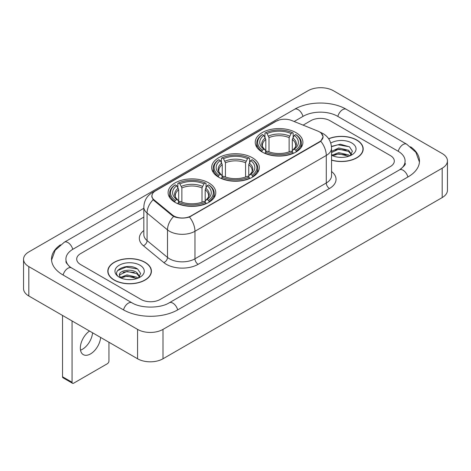 <?xml version="1.0" encoding="UTF-8"?>
<svg xmlns="http://www.w3.org/2000/svg" width="471" height="471" viewBox="0 0 471 471"><rect width="100%" height="100%" fill="white"/><g stroke="black" fill="none" stroke-linecap="round" stroke-linejoin="round"><path stroke-width="0.71" d="M252.35 157.75A23.833 13.759 0 0 0 226.38 154.765A23.833 13.759 0 0 0 211.667 167.482A23.833 13.759 0 0 0 218.65 177.208A23.833 13.759 0 0 0 244.62 180.193A23.833 13.759 0 0 0 259.333 167.482A23.833 13.759 0 0 0 252.35 157.75M208.788 182.901A23.833 13.759 0 0 0 182.819 179.916A23.833 13.759 0 0 0 168.106 192.627A23.833 13.759 0 0 0 175.082 202.359A23.833 13.759 0 0 0 201.058 205.344A23.833 13.759 0 0 0 215.771 192.627A23.833 13.759 0 0 0 208.788 182.901M295.918 132.598A23.833 13.759 0 0 0 269.942 129.613A23.833 13.759 0 0 0 255.229 142.33A23.833 13.759 0 0 0 262.212 152.056A23.833 13.759 0 0 0 288.181 155.041A23.833 13.759 0 0 0 302.894 142.33A23.833 13.759 0 0 0 295.918 132.598M319.444 131.862A12.14 7.012 0 0 0 317.825 131.079L291.643 120.494A12.14 7.012 0 0 0 276.088 121.282L155.483 190.914A12.14 7.012 0 0 0 151.927 195.871A12.14 7.012 0 0 0 154.117 199.892L172.451 215.006A12.14 7.012 0 0 0 190.985 215.942L319.444 141.777A12.14 7.012 0 0 0 323 136.82A12.14 7.012 0 0 0 319.444 131.862M331.549 160.175A21.807 12.593 0 0 0 363.194 148.936A21.807 12.593 0 0 0 356.806 140.034A21.807 12.593 0 0 0 328.628 138.727M145.039 262.3A21.807 12.593 0 0 0 121.271 259.568A21.807 12.593 0 0 0 107.806 271.202A21.807 12.593 0 0 0 114.194 280.104A21.807 12.593 0 0 0 137.962 282.835A21.807 12.593 0 0 0 151.427 271.202A21.807 12.593 0 0 0 145.039 262.3M108.03 272.338A21.807 12.593 0 0 0 107.953 272.668M321.263 133.205L323.159 136.749L320.78 141.194L319.603 142.048L189.46 217.013C184.644 218.462 179.834 218.462 175.024 217.013L172.292 215.63L153.958 200.516L153.146 199.686L151.768 196.189L152.386 193.952M141.065 299.474A13.488 7.789 0 0 0 160.14 299.474L390.353 166.563A13.488 7.789 0 0 0 394.304 161.053A13.488 7.789 0 0 0 390.353 155.548L329.935 120.664A13.488 7.789 0 0 0 310.86 120.664L303.118 125.133L310.86 120.664A13.488 7.789 0 0 1 329.935 120.664L390.353 155.548A13.488 7.789 0 0 1 394.304 161.053A13.488 7.789 0 0 1 390.353 166.563L160.14 299.474A13.488 7.789 0 0 1 141.065 299.474L80.647 264.59L141.065 299.474M143.826 217.102L80.647 253.581A13.488 7.789 0 0 0 76.696 259.085A13.488 7.789 0 0 0 80.647 264.59A13.488 7.789 0 0 1 76.696 259.085A13.488 7.789 0 0 1 80.647 253.581L143.826 217.102M151.273 272.668A21.807 12.593 0 0 0 151.203 272.338M363.047 150.408A21.807 12.593 0 0 0 362.97 150.072M331.549 160.028A21.584 12.464 0 0 0 362.97 148.936A21.584 12.464 0 0 0 356.647 140.128A21.584 12.464 0 0 0 328.711 138.851M338.949 157.285L342.335 157.385M332.208 155.13L338.755 152.633L348.569 154.93L349.759 155.883M332.814 155.76L338.755 153.799L348.781 156.242M331.549 154.088A10.162 5.87 0 0 0 332.903 155.842M331.549 151.379L338.755 147.971L348.569 150.267L351.49 154.3M331.549 152.545L338.755 149.136L348.569 151.432L351.26 154.606M331.549 155.212A14.66 8.466 0 0 0 351.749 154.924A14.66 8.466 0 0 0 351.749 142.954A14.66 8.466 0 0 0 330.772 143.102M350.106 155.742L352.402 151.232L349.5 146.852L340.362 144.232L331.46 146.381M332.314 155.583L331.549 154.776M331.484 146.664L337.954 144.791L349.299 146.722M334.722 150.043L337.954 149.454L346.055 150.149M334.722 154.706L337.954 154.117L346.055 154.812M114.353 280.015A21.584 12.464 0 0 0 137.873 282.718A21.584 12.464 0 0 0 151.203 271.202A21.584 12.464 0 0 0 144.88 262.388A21.584 12.464 0 0 0 121.353 259.686A21.584 12.464 0 0 0 108.03 271.202A21.584 12.464 0 0 0 114.353 280.015M127.176 279.55L130.567 279.65M120.441 277.395L126.987 274.899L136.802 277.195L137.991 278.149M121.041 278.025L126.987 276.065L137.014 278.508M120.541 277.849L119.493 275.388A10.162 5.87 0 0 0 121.129 278.102M139.722 276.565L136.802 272.532C130.702 267.981 118.15 270.79 119.493 275.388L119.451 274.94M119.516 275.529L119.799 274.776L126.987 271.402L136.802 273.698L139.493 276.871M138.339 278.002L140.635 273.498L137.726 269.118C127.441 261.723 109.166 271.467 119.722 277.443L120.246 277.76M139.981 265.214A14.66 8.466 0 0 0 119.251 265.214A14.66 8.466 0 0 0 119.251 277.189A14.66 8.466 0 0 0 139.981 277.183A14.66 8.466 0 0 0 139.981 265.214M117.579 270.589L126.187 267.057L137.532 268.988M122.955 272.303L126.187 271.72L134.282 272.415M122.955 276.966L126.187 276.383L134.282 277.078M261.782 151.803L262.418 150.102A21.407 12.358 0 0 1 262.418 134.559L263.89 135.407A19.335 11.163 0 0 0 263.89 149.248L265.344 150.078L265.815 151.815M265.815 151.103L265.815 139.481L263.89 135.407M264.961 137.249L264.961 133.087L265.603 132.722A21.407 12.358 0 0 1 292.526 132.722L291.054 133.57A19.335 11.163 0 0 0 267.075 133.57L268.994 137.644L268.994 151.862M289.129 151.862L289.129 137.644L291.054 133.57M264.961 153.04A22.302 12.876 0 0 0 293.162 153.04L292.526 151.939A21.407 12.358 0 0 1 265.603 151.939L264.961 153.422M293.162 153.422L293.162 153.04M262.418 134.559L261.782 134.924A22.302 12.876 0 0 0 256.76 143.06A22.302 12.876 0 0 0 261.782 151.203M292.526 132.722L293.162 133.087L293.162 137.249M265.603 151.939L267.075 151.085A19.335 11.163 0 0 0 291.054 151.085L292.526 151.939M263.89 149.248L262.418 150.102M267.075 133.57L265.603 132.722M265.344 137.909A17.297 9.985 0 0 0 265.344 150.078L265.426 150.131C262.971 147.753 261.97 146.14 262.424 145.292A16.638 9.608 0 0 1 265.815 139.481M296.341 151.203A22.302 12.876 0 0 0 301.363 143.06A22.302 12.876 0 0 0 296.341 134.924L295.706 134.559A21.407 12.358 0 0 1 295.706 150.102L296.341 151.803M295.706 150.102L294.234 149.248A19.335 11.163 0 0 0 294.234 135.407L295.706 134.559M294.234 135.407L292.308 139.481L292.308 151.103L292.779 150.078L294.234 149.248M292.308 139.481A16.638 9.608 0 0 1 295.7 145.292C296.153 146.145 295.152 147.759 292.697 150.131L292.779 150.078A17.297 9.985 0 0 0 292.779 137.909M292.308 151.815L292.308 151.103M218.22 176.955L218.856 175.253A21.407 12.358 0 0 1 218.856 159.704L220.328 160.558A19.335 11.163 0 0 0 220.328 174.4L221.782 175.23L222.253 176.961M222.253 176.254L222.253 164.632L220.328 160.558M221.399 162.401L221.399 158.238L222.035 157.873A21.407 12.358 0 0 1 248.965 157.873L247.493 158.721A19.335 11.163 0 0 0 223.507 158.721L225.432 162.795L225.432 177.008M245.568 177.008L245.568 162.795L247.493 158.721M221.399 178.191A22.302 12.876 0 0 0 249.601 178.191L248.965 177.084A21.407 12.358 0 0 1 222.035 177.084L221.399 178.574M249.601 178.574L249.601 178.191M218.856 159.704L218.22 160.069A22.302 12.876 0 0 0 213.198 168.212A22.302 12.876 0 0 0 218.22 176.354M248.965 157.873L249.601 158.238L249.601 162.401M222.035 177.084L223.507 176.236A19.335 11.163 0 0 0 247.493 176.236L248.965 177.084M220.328 174.4L218.856 175.253M223.507 158.721L222.035 157.873M221.782 163.06A17.297 9.985 0 0 0 221.782 175.23L221.865 175.283C219.409 172.904 218.409 171.291 218.862 170.443A16.638 9.608 0 0 1 222.253 164.632M252.78 176.354A22.302 12.876 0 0 0 257.802 168.212A22.302 12.876 0 0 0 252.78 160.069L252.144 159.704A21.407 12.358 0 0 1 252.144 175.253L252.78 176.955M252.144 175.253L250.672 174.4A19.335 11.163 0 0 0 250.672 160.558L252.144 159.704M250.672 160.558L248.747 164.632L248.747 176.254L249.218 175.23L250.672 174.4M248.747 164.632A16.638 9.608 0 0 1 252.138 170.443C252.591 171.297 251.591 172.91 249.135 175.283L249.218 175.23A17.297 9.985 0 0 0 249.218 163.06M248.747 176.961L248.747 176.254M174.659 202.106L175.294 200.399A21.407 12.358 0 0 1 175.294 184.856L176.766 185.709A19.335 11.163 0 0 0 176.766 199.551L178.221 200.375L178.692 202.112M178.692 201.405L178.692 189.778L176.766 185.709M177.838 187.546L177.838 183.384L178.474 183.019A21.407 12.358 0 0 1 205.397 183.019L203.925 183.873A19.335 11.163 0 0 0 179.946 183.873L181.871 187.947L181.871 202.159M202.006 202.159L202.006 187.947L203.925 183.873M177.838 203.342A22.302 12.876 0 0 0 206.039 203.342L205.397 202.236A21.407 12.358 0 0 1 178.474 202.236L177.838 203.719M206.039 203.719L206.039 203.342M175.294 184.856L174.659 185.221A22.302 12.876 0 0 0 169.637 193.363A22.302 12.876 0 0 0 174.659 201.506M205.397 183.019L206.039 183.384L206.039 187.546M178.474 202.236L179.946 201.388A19.335 11.163 0 0 0 203.925 201.388L205.397 202.236M176.766 199.551L175.294 200.399M179.946 183.873L178.474 183.019M178.221 188.212A17.297 9.985 0 0 0 178.221 200.375L178.303 200.434C175.848 198.055 174.847 196.442 175.3 195.595A16.638 9.608 0 0 1 178.692 189.778M209.218 201.506A22.302 12.876 0 0 0 214.24 193.363A22.302 12.876 0 0 0 209.218 185.221L208.582 184.856A21.407 12.358 0 0 1 208.582 200.399L209.218 202.106M208.582 200.399L207.11 199.551A19.335 11.163 0 0 0 207.11 185.709L208.582 184.856M207.11 185.709L205.185 189.778L205.185 201.405L205.656 200.375L207.11 199.551M205.185 189.778A16.638 9.608 0 0 1 208.576 195.595C209.03 196.448 208.029 198.061 205.574 200.434L205.656 200.375A17.297 9.985 0 0 0 205.656 188.212M205.185 202.112L205.185 201.405M92.563 332.791A14.389 8.307 -60 0 1 82.437 349.264A14.389 8.307 -60 0 1 80.512 350.165M89.537 331.042A14.389 8.307 120 0 0 80.93 343.73A14.389 8.307 120 0 0 83.308 354.639A14.389 8.307 120 0 0 90.503 353.927A14.389 8.307 120 0 0 100.635 337.448M72.063 382.269A2.249 1.295 120 0 0 72.528 383.3L62.99 377.789A2.249 1.295 -60 0 1 62.525 376.759L72.063 382.269L72.063 320.951M62.525 315.446L62.525 376.759M72.528 383.3A2.249 1.295 120 0 0 73.653 383.188L107.359 363.73A2.249 1.295 120 0 0 108.948 360.974L108.948 342.246M400.609 169.171A24.28 14.018 0 0 0 405.095 161.053A24.28 14.018 0 0 0 397.983 151.138L337.572 116.26A24.28 14.018 0 0 0 303.23 116.26L294.145 121.506M143.826 208.294L73.017 249.171A24.28 14.018 0 0 0 65.905 259.085A24.28 14.018 0 0 0 70.391 267.204M137.567 329.394A17.986 10.386 0 0 0 163.001 329.394L442.181 168.212A17.986 10.386 0 0 0 447.45 160.87A17.986 10.386 0 0 0 442.181 153.528L333.433 90.744A17.986 10.386 0 0 0 307.999 90.744L28.819 251.926A17.986 10.386 0 0 0 23.55 259.268A17.986 10.386 0 0 0 28.819 266.61L137.567 329.394L137.567 358.772A17.986 10.386 0 0 0 163.001 358.772L442.181 197.585A17.986 10.386 0 0 0 447.45 190.243L447.45 160.87M23.55 259.268L23.55 288.641A17.986 10.386 0 0 0 28.819 295.988L137.567 358.772M60.459 244.808A38.675 22.325 0 0 0 51.516 259.085A38.675 22.325 0 0 0 62.843 274.876L123.255 309.753A38.675 22.325 0 0 0 177.95 309.753L408.157 176.843A38.675 22.325 0 0 0 419.484 161.053A38.675 22.325 0 0 0 410.541 146.775M154.117 199.892L154.117 200.646M172.451 215.006L172.451 215.759M190.985 215.942L190.985 216.307M319.444 141.777L319.444 142.136M331.549 171.532A22.484 12.982 180 0 1 329.459 188.5L198.138 264.319A4.498 2.596 60 0 1 194.959 258.809L326.279 182.989A17.986 10.386 0 0 0 331.549 175.648L331.549 148.112A17.986 10.386 180 0 1 326.279 155.454A15.737 9.084 -120 0 0 320.78 141.194M198.138 264.319A22.484 12.982 180 0 1 166.34 264.319A22.484 12.982 180 0 1 163.82 262.582L143.396 245.738A22.484 12.982 180 0 1 143.826 230.507M169.519 258.809A17.986 10.386 0 0 0 194.959 258.809L194.959 231.273A17.986 10.386 180 0 1 169.519 231.273A17.986 10.386 180 0 1 167.505 229.883L147.076 213.039A17.986 10.386 180 0 1 143.826 207.087L143.826 234.623A17.986 10.386 0 0 0 147.076 240.581L167.505 257.425A17.986 10.386 0 0 0 169.519 258.809M331.549 148.112C331.243 141.641 328.405 136.796 323.024 133.564L320.751 132.457A15.737 7.371 112 0 0 320.08 132.263M189.46 217.013A15.737 9.084 60 0 1 194.959 231.273L326.279 155.454L326.279 182.989A4.498 2.596 60 0 0 329.459 188.5M154.046 191.909A15.737 9.084 -120 0 0 152.351 192.539C146.97 195.771 144.126 200.617 143.826 207.087M152.351 192.539L274.929 121.771A15.737 9.084 60 0 1 276.118 121.265M153.146 199.686A15.737 10.527 129.5 0 0 147.076 213.039L147.076 240.581A4.498 3.009 -50.5 0 1 143.396 245.738M173.634 216.466A15.737 10.527 129.5 0 0 167.505 229.883L167.505 257.425A4.498 3.009 -50.5 0 1 163.82 262.582M289.129 137.644A16.638 9.608 0 0 0 268.994 137.644M289.6 136.072A17.297 9.985 0 0 0 268.523 136.072M245.568 162.795A16.638 9.608 0 0 0 225.432 162.795M246.039 161.223A17.297 9.985 0 0 0 224.961 161.223M202.006 187.947A16.638 9.608 0 0 0 181.871 187.947M202.477 186.375A17.297 9.985 0 0 0 181.4 186.375M177.679 309.906A7.195 4.157 -120 0 0 169.26 302.788C160.417 308.511 140.788 308.511 131.939 302.788L71.527 267.911L69.402 266.498L66.205 262.724L65.905 261.287M123.526 309.906A7.195 4.157 -60 0 1 128.342 303.147A7.195 4.157 -60 0 1 131.939 302.788M63.114 275.029A7.195 4.157 -60 0 1 67.93 268.264A7.195 4.157 -60 0 1 71.527 267.911M51.557 260.098L55.136 250.313L64.333 242.206A7.195 4.157 60 0 1 72.746 249.33M64.333 242.206L294.546 109.296A7.195 4.157 60 0 1 302.959 116.419M294.546 109.296C308.576 100.947 332.22 100.947 346.256 109.296A7.195 4.157 120 0 0 342.658 109.655A7.195 4.157 120 0 0 337.842 116.419M419.443 162.065L415.864 152.286L406.667 144.173A7.195 4.157 120 0 0 403.07 144.532A7.195 4.157 120 0 0 398.254 151.297M407.886 176.996A7.195 4.157 -120 0 0 399.473 169.878L169.26 302.788M163.001 358.772L163.001 329.394M28.819 295.988L28.819 266.61M442.181 197.585L442.181 168.212M151.927 195.871L151.927 197.361M323 136.82L323 137.891M274.929 121.771L279.038 120.028M320.751 132.457L319.774 132.063M362.97 150.744L362.97 148.936M151.203 273.003L151.203 271.202M108.03 273.003L108.03 271.202M256.76 147.176L256.76 143.06M301.363 147.176L301.363 143.06M213.198 172.327L213.198 168.212M257.802 172.327L257.802 168.212M169.637 197.479L169.637 193.363M214.24 197.479L214.24 193.363M405.095 163.254C406.096 163.985 404.224 166.192 399.473 169.878M346.256 109.296L406.667 144.173"/></g></svg>
